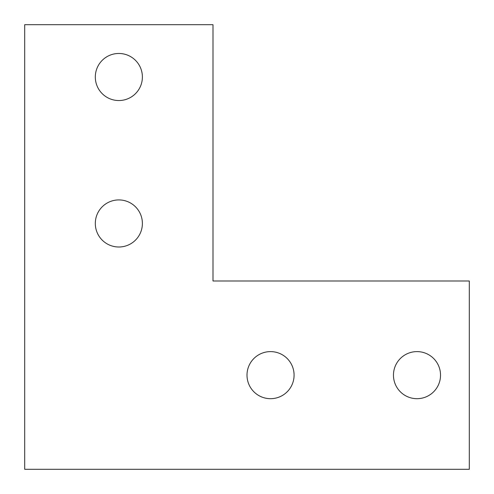 <?xml version="1.0" encoding="UTF-8"?>
<svg xmlns="http://www.w3.org/2000/svg" width="494" height="494" viewBox="0 0 494 494"><rect width="100%" height="100%" fill="white"/><g stroke="black" fill="none" stroke-linecap="round" stroke-linejoin="round"><path stroke-width="0.74" d="M393.459 375.15A23.539 23.539 0 0 0 416.992 398.689A23.539 23.539 0 0 0 440.531 375.15A23.539 23.539 0 0 0 416.992 351.611A23.539 23.539 0 0 0 393.459 375.15M247 375.15A23.539 23.539 0 0 0 270.539 398.689A23.539 23.539 0 0 0 294.078 375.15A23.539 23.539 0 0 0 270.539 351.611A23.539 23.539 0 0 0 247 375.15M95.311 223.461A23.539 23.539 0 0 0 118.85 247A23.539 23.539 0 0 0 142.389 223.461A23.539 23.539 0 0 0 118.85 199.922A23.539 23.539 0 0 0 95.311 223.461M95.311 77.008A23.539 23.539 0 0 0 118.85 100.541A23.539 23.539 0 0 0 142.389 77.008A23.539 23.539 0 0 0 118.85 53.469A23.539 23.539 0 0 0 95.311 77.008M213 24.7L24.7 24.7L24.7 469.3L469.3 469.3L469.3 281L213 281L213 24.7"/></g></svg>
